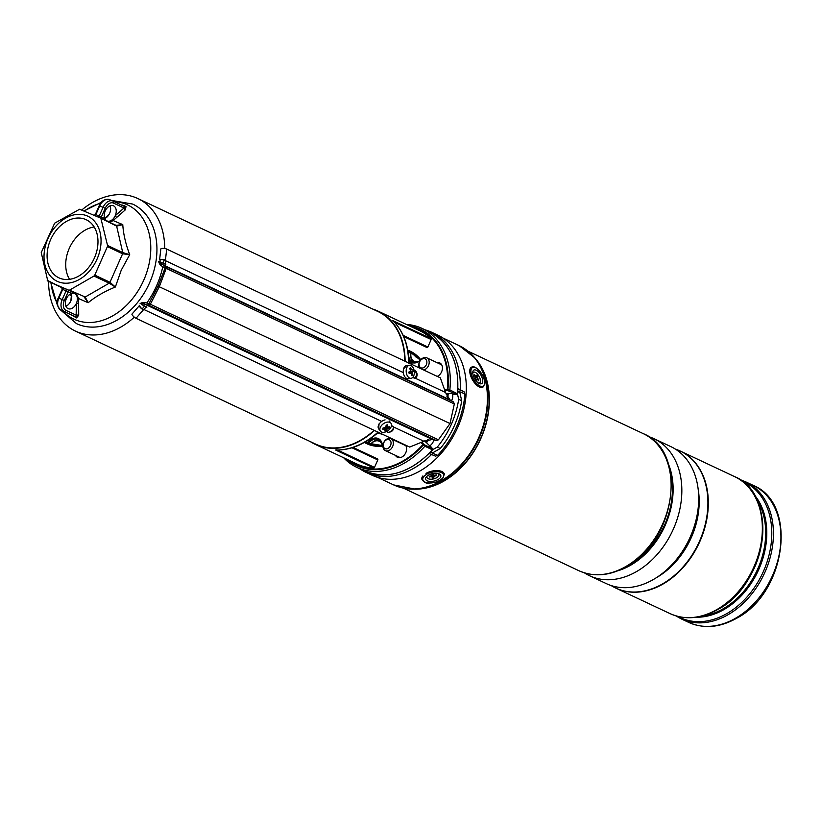 <?xml version="1.0" encoding="UTF-8"?>
<svg xmlns="http://www.w3.org/2000/svg" width="822" height="822" viewBox="0 0 822 822"><rect width="100%" height="100%" fill="white"/><g stroke="black" fill="none" stroke-linecap="round" stroke-linejoin="round"><path stroke-width="1.23" d="M146.778 303.02A73.25 54.16 -64.8 0 0 156.57 285.83A73.25 54.16 -64.8 0 0 162.787 266.667M163.424 263.379A73.25 54.16 -64.8 0 0 163.999 259.618M164.719 248.532A73.25 54.16 -64.8 0 0 137.819 198.534A73.25 54.16 -64.8 0 0 81.645 210.093M404.784 361.115A73.25 54.16 -64.8 0 0 377.884 311.497L137.819 198.534M48.549 281.381A73.25 54.16 -64.8 0 0 75.449 331.091A73.25 54.16 -64.8 0 0 134.315 317.158M142.083 309.062A73.25 54.16 -64.8 0 0 144.559 306.01M75.449 331.091L315.514 444.055A73.25 54.16 -64.8 0 0 374.154 430.338M432.629 449.315A0.822 0.524 139.5 0 0 432.516 448.648A0.822 0.606 -64.8 0 1 432.382 449.788L424.871 446.233A76.754 56.749 115.2 0 1 356.758 467.338L364.28 470.883A76.754 56.749 -64.8 0 0 432.382 449.788L432.547 449.552M364.28 470.883C387.542 480.048 410.322 473.03 432.619 449.819A0.822 0.822 0 0 0 432.629 448.73L424.676 440.88M356.758 467.338A76.754 56.749 115.2 0 1 343.647 457.751M348.497 460.032A74.771 55.279 -64.8 0 0 422.898 444.579A0.822 0.524 -40.5 0 1 423.905 444.188L425.2 445.205L424.871 446.233L423.32 445.01A75.347 55.711 115.2 0 1 346.607 459.149M437.263 376.394A7.49 5.538 -64.8 0 0 441.609 371.832A7.49 5.538 -64.8 0 0 439.698 362.903A7.49 5.538 -64.8 0 0 436.924 362.594M395.485 455.367A7.49 5.538 -64.8 0 0 397.488 457.309A7.49 5.538 -64.8 0 0 405.78 452.686A7.49 5.538 -64.8 0 0 405.472 445.082M445.935 393.851L451.576 393.512L453.58 394.457L456.611 394.272A0.822 0.514 86.6 0 0 457.186 393.913M372.685 309.051A73.661 54.458 115.2 0 1 378.069 311.127A73.661 54.458 115.2 0 1 405.112 361.269M408.626 362.923A73.661 54.458 -64.8 0 0 392.854 320.642L431.077 338.633A73.661 54.458 -64.8 0 0 419.806 330.763L378.069 311.127M374.462 430.492A73.661 54.458 115.2 0 1 315.34 444.425A73.661 54.458 115.2 0 1 310.315 441.609M315.34 444.425L357.077 464.07A73.661 54.458 -64.8 0 0 373.763 467.975L335.53 449.983A73.661 54.458 -64.8 0 0 377.976 432.146M406.376 324.443A76.754 56.749 115.2 0 1 422.128 328.44A76.754 56.749 115.2 0 1 449.85 389.864L457.289 393.717M401.824 443.366A7.49 5.538 -64.8 0 0 401.095 443.459M353.018 447.445L377.38 458.912A0.822 0.606 115.2 0 1 377.801 459.94L351.96 447.774M337.606 450.066L374.493 467.42L377.801 459.94M374.493 467.42A0.822 0.606 115.2 0 1 373.763 467.975M431.077 338.633A0.822 0.606 115.2 0 1 431.16 339.527L394.509 322.275M403.201 335.407L427.851 347.007L431.16 339.527M427.851 347.007A0.822 0.606 115.2 0 1 426.793 347.408L403.705 336.547M377.093 433.379A2.466 2.322 -69.3 0 1 378.778 433.328L376.178 434.067L378.069 432.053L378.685 433.297M392.854 320.642L393.193 320.919C403.037 330.947 408.277 344.367 408.924 361.177L408.626 363.108L410.096 362.964A2.466 2.322 -69.3 0 1 408.914 361.659M337.03 449.788L335.53 449.983M422.128 328.44L429.649 331.975A76.754 56.749 -64.8 0 1 457.371 393.399A0.822 0.606 -64.8 0 1 456.611 394.272L447.671 390.553A0.822 0.514 -93.4 0 1 447.291 389.536A74.771 55.279 -64.8 0 0 411.226 326.735M445.103 390.707L447.671 390.553L447.898 389.536L449.85 389.875L449.295 390.83M422.189 442.174L423.905 444.188L423.32 445.01L421.254 442.647M429.649 331.975C450.322 343.154 459.621 363.694 457.546 393.574A0.822 0.822 0 0 1 456.775 394.313L453.58 394.457M413.754 365.523L410.096 362.964L408.924 361.177M378.778 433.328L378.778 433.328A2.466 2.322 -69.3 0 1 378.901 433.379L383.206 434.468M116.796 217.337A1.644 0.658 46.3 0 1 115.234 215.713L123.988 208.017A1.644 0.76 -128.9 0 0 125.447 209.744L113.148 220.563L122.776 224.612C123.341 233.869 125.653 243.887 129.701 254.666L121.224 270.233L115.357 287.022C104.62 291.389 95.547 296.619 88.16 302.722L78.583 298.561L78.707 315.206L76.631 317.929L71.966 315.227M125.447 209.744L125.992 206.517A1.644 1.069 -67.1 0 1 125.026 206.743L123.988 208.017L113.549 203.106A8.23 5.538 112.8 0 0 105.206 208.264L101.332 216.998L104.795 218.621A8.23 5.538 -67.2 0 1 106.202 209.178A8.23 5.538 -67.2 0 1 113.415 205.767A8.23 5.538 -67.2 0 1 113.559 205.829A8.23 5.538 -67.2 0 1 115.234 215.713A8.23 5.538 -67.2 0 1 112.018 219.926A8.23 5.538 -67.2 0 1 107.805 221.18A8.23 5.538 -67.2 0 1 107.024 220.943A8.23 5.538 -67.2 0 1 106.891 220.882A8.23 5.538 -67.2 0 1 104.795 218.621A1.644 1.212 115.2 0 0 104.713 220.008M122.129 205.377A1.644 1.151 112.8 0 0 122.684 205.13L125.992 206.517M122.684 205.13L121.276 204.976M104.291 216.833L105.935 217.532L109.439 213.751M70.887 300.76L71.37 295.53L69.325 294.687M104.713 218.436L106.274 217.655M61.609 287.186L65.739 288.851A1.644 1.11 -67.2 0 1 66.079 290.834L62.708 289.416L58.845 298.139L62.205 299.557L66.079 290.834L71.658 293.403A8.23 5.538 112.8 0 0 65.637 300.79A8.23 5.538 112.8 0 0 68.021 308.599A8.23 5.538 112.8 0 0 68.154 308.661A8.23 5.538 112.8 0 0 76.364 303.431A8.23 5.538 112.8 0 0 77.34 298.17A8.23 5.538 112.8 0 0 75.501 294.081A8.23 5.538 112.8 0 0 74.679 293.557A8.23 5.538 112.8 0 0 74.545 293.485A8.23 5.538 112.8 0 0 71.658 293.403A1.644 1.212 115.2 0 1 73.446 292.365L47.789 281.021L41.244 252.58L54.663 223.173L79.6 209.25L100.839 218.19L107.538 245.429L122.745 252.58L116.642 226.122L100.839 218.19M87.101 215.888A35.963 26.592 115.2 0 1 97.058 259.084A35.963 26.592 115.2 0 1 57.972 281.648A35.963 26.592 115.2 0 1 48.015 238.452A35.963 26.592 115.2 0 1 87.101 215.888M69.038 289.961L85.231 297.009L109.172 283.189L93.975 276.038L70.024 289.858M93.975 276.038L94.766 275.113L109.973 282.265L122.601 253.782L107.394 246.631L94.766 275.113M107.394 246.631L107.538 245.429M50.656 239.562A32.099 23.735 115.2 0 1 86.207 219.721A32.099 23.735 115.2 0 1 94.417 257.974A32.099 23.735 115.2 0 1 58.865 277.815A32.099 23.735 115.2 0 1 50.656 239.562M69.541 279.316A32.099 23.735 115.2 0 1 69.284 248.326A32.099 23.735 115.2 0 1 94.16 226.985M47.193 280.251L62.153 287.782L47.768 281.011M71.75 295.756L71.144 293.588M75.501 294.081A1.644 1.048 114.9 0 1 76.508 293.824L78.583 298.561A1.644 0.709 -169.3 0 0 77.34 298.17M88.16 302.722L84.245 297.112A1.644 1.212 115.2 0 0 85.231 297.009L88.16 302.722M115.357 287.022L109.172 283.189A1.644 1.212 115.2 0 0 109.973 282.265L115.357 287.022M129.701 254.666L122.601 253.782A1.644 1.212 115.2 0 0 122.745 252.58L129.701 254.666M100.921 218.231L116.046 225.341L122.776 224.612L116.642 226.122A1.644 1.212 115.2 0 0 116.077 225.362L100.88 218.21M112.018 219.926A1.644 0.771 37.3 0 0 113.148 220.563L109.737 222.372M110.086 205.839A8.23 5.538 -67.2 0 1 109.624 213.35A8.23 5.538 -67.2 0 1 106.408 217.563A8.23 5.538 -67.2 0 1 104.754 218.518M65.873 306.236A8.23 5.538 112.8 0 0 70.754 301.078A8.23 5.538 112.8 0 0 71.73 295.807A8.23 5.538 112.8 0 0 71.216 293.557M73.312 316.532A1.644 1.151 -67.2 0 0 72.757 315.597L60.828 309.986A1.644 1.212 -64.8 0 0 60.859 309.997L76.117 317.015L76.364 303.431A1.644 0.606 -178.1 0 1 78.614 303.503M60.828 309.986C56.656 305.99 55.824 301.972 58.341 297.944L58.845 298.139A9.874 6.648 112.8 0 0 60.859 309.997L76.117 317.015A1.644 1.069 -67.1 0 1 76.631 317.929M65.739 288.851L69.993 290.741A1.644 1.212 -64.8 0 0 68.195 291.769L64.332 300.503A8.23 5.538 112.8 0 0 66.017 310.387L76.456 315.299A1.644 0.709 177.2 0 1 78.707 315.206M379.826 423.145L379.045 423.895L378.737 427.892M403.345 370.054L403.386 368.975L406.078 366.211M161.564 265.927A9.874 7.306 115.2 0 1 158.8 261.93L158.923 261.314L160.3 261.91A8.23 6.083 -64.8 0 0 162.417 264.52L165.828 266.575A1.644 1.212 115.2 0 1 166.219 268.373L454.33 403.951L450.024 423.556L159.314 286.755A3703.459 2738.133 115.2 0 1 150.313 304.253L438.424 439.832L436.379 440.582L432.331 439.493L423.926 441.27L409.685 447.065L136.02 318.289L143.747 309.432L381.716 421.409M166.691 249.076L165.438 260.071A3.288 0.925 6.5 0 0 161.842 259.372A3.288 0.925 6.5 0 0 159.581 259.988L160.835 249.004A3.288 0.925 6.5 0 1 163.095 248.388A3.288 0.925 6.5 0 1 166.691 249.076L440.356 377.853L445.545 392.474L449.911 399.811L453.497 401.948L454.33 403.951M391.138 426.793L391.95 425.827L392.885 426.341C395.855 427.06 389.104 434.15 387.46 432.033M149.275 303.729A3702.637 2737.517 -64.8 0 0 149.399 303.482A1.151 0.853 115.2 0 1 148.279 304.15L148.474 304.202A0.822 0.606 -64.8 0 0 149.275 303.729L150.313 304.253A1.644 1.212 115.2 0 1 148.7 305.209L144.826 304.202A8.23 6.083 -64.8 0 0 141.425 304.489L146.943 307.089A8.23 6.083 -64.8 0 0 143.747 309.432M413.918 378.007L414.247 378.12C416.98 376.404 417.165 373.805 414.791 370.342L415.398 370.599C417.658 373.363 417.699 375.952 415.542 378.346L445.545 392.474M142.987 309.36L143.377 309.863A3.288 0.801 41.1 0 1 140.48 307.644A3.288 0.801 41.1 0 1 139.339 305.661L131.993 314.086A3.288 0.801 41.1 0 0 133.123 316.069A3.288 0.801 41.1 0 0 136.02 318.289M386.474 431.54L388.128 432.31M388.066 432.29C391.591 432.187 393.543 430.481 393.913 427.152L423.926 441.27M141.425 304.489L146.943 307.089M391.467 425.601L393.913 427.152M438.424 439.832L450.024 423.556M160.3 261.91L165.818 264.509A8.23 6.083 115.2 0 1 165.376 260.636L403.345 372.613M412.726 377.411L414.535 378.264M414.791 370.342L415.398 370.599M164.79 260.142L165.376 260.636M140.059 303.893L140.418 303.41A9.874 7.306 115.2 0 1 145.237 302.619M163.968 259.865A2.466 0.688 -173.5 0 0 160.403 260.081M142.227 308.897A2.466 0.596 -138.9 0 1 139.966 306.205M158.245 286.282L159.314 286.755A3703.459 2738.133 115.2 0 0 166.219 268.373L165.13 267.962A0.822 0.606 -64.8 0 0 164.934 267.068L164.76 266.965A1.151 0.853 115.2 0 1 165.027 268.219A3702.637 2737.517 -64.8 0 0 165.13 267.962M408.503 365.554A6.586 4.028 83.2 0 0 406.376 373.065A6.586 4.028 83.2 0 0 411.031 378.315A6.586 4.028 83.2 0 0 411.997 377.986A6.586 4.028 83.2 0 0 414.113 370.486A6.586 4.028 83.2 0 0 409.469 365.235A6.586 4.028 83.2 0 0 408.503 365.554M411.329 373.62L410.712 373.147L411.329 373.62A13.995 9.659 56.1 0 1 411.668 375.51A13.563 6.453 10.7 0 0 412.141 375.264A13.563 6.453 10.7 0 0 412.562 375.007A13.995 11.631 -113.7 0 0 412.459 372.972L409.695 373.116M410.281 369.951L411.524 369.653A13.995 11.148 -129.9 0 0 410.558 367.835A13.563 1.839 141.1 0 0 410.116 368.071A13.563 1.839 141.1 0 0 409.654 368.338A13.995 10.141 69.7 0 1 410.394 370.29L410.168 371.225A13.995 2.908 157.2 0 1 408.781 372.109A13.563 4.86 69.9 0 1 409.202 373.63A13.995 2.538 -8.5 0 0 410.712 373.147L409.068 373.126M405.595 365.903A6.586 4.028 83.2 0 0 403.468 373.404A6.586 4.028 83.2 0 0 408.113 378.654L411.031 378.315M411.524 369.653L412.141 370.116L411.524 369.653M409.274 373.137L409.49 372.191L412.675 372.037A13.995 4.398 -14.8 0 0 413.445 371.225A13.563 13.152 -158.1 0 0 413.024 369.715A13.995 1.048 163.5 0 1 412.141 370.116M412.675 372.037L412.459 372.972M409.777 368.605L410.558 367.835M409.49 372.191L409.592 371.606M409.716 372.027L413.445 371.225M411.514 374.524L412.562 375.007M386.813 422.189A6.586 4.131 143 0 0 381.1 426.032A6.586 4.131 143 0 0 380.432 431.16A6.586 4.131 143 0 0 384.562 432.208A6.586 4.131 143 0 0 390.275 428.354A6.586 4.131 143 0 0 390.943 423.227A6.586 4.131 143 0 0 386.813 422.189M385.21 429.659L384.696 429.228L385.21 429.659A13.995 4.901 77.9 0 1 384.86 430.913A13.563 11.611 47.7 0 0 385.559 430.79A13.563 11.611 47.7 0 0 386.248 430.615A13.995 7.953 -102.1 0 0 386.967 429.279L385.528 427.44M386.145 425.19L387.573 426.597A13.995 6.432 -110.1 0 0 387.552 424.84A13.563 3.093 174.9 0 1 386.864 424.995A13.563 3.093 174.9 0 1 386.155 425.138A13.995 6.422 85.8 0 1 385.816 426.978L385.035 427.676A13.995 8.487 -176.1 0 1 383.052 427.974A13.563 1.182 98.6 0 1 382.775 429.197A13.995 8.898 21.7 0 0 384.696 429.228L383.946 427.872M385.076 419.888A6.586 4.131 143 0 0 378.151 427.399M387.573 426.597L388.087 427.029L387.573 426.597M385.96 426.299L387.748 428.57A13.995 10.018 11.2 0 0 389.361 427.779A13.563 9.7 -132.5 0 0 389.628 426.556A13.995 7.367 -166.1 0 1 388.087 427.029M387.748 428.57L386.967 429.279M386.145 425.971L387.45 426.71M388.035 427.039L389.361 427.779M385.117 427.666L386.248 430.615M367.711 442.585A11.107 8.21 115.2 0 1 378.12 438.475A11.107 8.21 115.2 0 1 382.425 445.668M382.24 445.688A10.285 7.604 -64.8 0 0 378.5 439.565A10.285 7.604 -64.8 0 0 378.295 439.462A10.285 7.604 -64.8 0 0 368.657 443.274M420.268 360.478A11.107 8.21 115.2 0 1 411.791 362.492A11.107 8.21 115.2 0 1 408.883 359.995M408.883 352.412A10.285 7.604 -64.8 0 0 412.418 361.886A10.285 7.604 -64.8 0 0 412.634 361.978A10.285 7.604 -64.8 0 0 420.412 360.17M359.81 468.776A77.371 57.201 -64.8 0 0 366.026 472.373L372.047 475.208A77.371 57.201 -64.8 0 0 373.65 475.917A77.371 57.201 -64.8 0 0 457.238 428.478A77.371 57.201 -64.8 0 0 437.931 335.201L431.91 332.376A77.371 57.201 -64.8 0 0 430.307 331.656A77.371 57.201 -64.8 0 0 425.169 329.869M366.026 472.373A77.371 57.201 -64.8 0 0 367.629 473.092A77.371 57.201 -64.8 0 0 431.488 454.515L435.496 456.148L437.684 455.337A77.371 57.201 -64.8 0 0 464.903 393.923L464.04 391.734L460.207 389.69A77.371 57.201 -64.8 0 0 431.91 332.376M460.207 389.69L457.905 388.724M429.125 453.518L431.488 454.515M584.411 572.852A75.716 55.978 -64.8 0 0 589.569 575.739A75.716 55.978 -64.8 0 0 636.618 571.526A75.716 55.978 -64.8 0 0 681.089 501.923A75.716 55.978 -64.8 0 0 654.045 438.712A75.716 55.978 -64.8 0 0 648.537 436.585M589.569 575.739L606.42 583.671A75.716 55.978 -64.8 0 0 653.469 579.459A75.716 55.978 -64.8 0 0 697.95 509.856A75.716 55.978 -64.8 0 0 670.896 446.644L654.045 438.712M611.157 585.562A75.716 55.978 -64.8 0 0 615.637 588.007A75.716 55.978 -64.8 0 0 662.696 583.805A75.716 55.978 -64.8 0 0 707.167 514.192A75.716 55.978 -64.8 0 0 680.123 450.99A75.716 55.978 -64.8 0 0 675.376 449.1M615.77 588.079A75.716 55.978 -64.8 0 0 615.904 588.141A75.716 55.978 -64.8 0 0 662.964 583.928A75.716 55.978 -64.8 0 0 707.434 514.315A75.716 55.978 -64.8 0 0 680.39 451.114A75.716 55.978 -64.8 0 0 680.256 451.052M440.14 477.849A7.819 3.833 167 0 0 439.04 473.801A7.819 3.833 167 0 0 426.454 476.698A7.819 3.833 167 0 0 426.32 476.852A7.819 3.833 167 0 0 429.906 481.445A7.819 3.833 167 0 0 440.14 477.849M481.373 375.983A7.819 3.607 60 0 0 476.195 370.208A7.819 3.607 60 0 0 472.794 372.017A7.819 3.607 60 0 0 474.14 377.75A7.819 3.607 60 0 0 479.473 383.586A7.819 3.607 60 0 0 481.373 375.983M416.158 355.844A3.535 2.62 -64.8 0 0 416.405 356.152L416.61 356.892L417.864 356.769M417.751 357.262A4.367 3.226 115.2 0 1 416.23 357.128A4.367 3.226 115.2 0 1 414.565 354.621M411.062 352.915A9.052 6.689 -64.8 0 0 414.329 361.413A9.052 6.689 -64.8 0 0 418.86 361.279M410.979 352.895A9.874 7.306 -64.8 0 0 414.298 362.317A9.874 7.306 -64.8 0 0 414.504 362.399A9.874 7.306 -64.8 0 0 414.535 362.42M382.148 444.908A9.052 6.689 -64.8 0 0 370.609 444.383M380.031 440.736L380.257 440.839A9.874 7.306 -64.8 0 0 380.031 440.736A9.874 7.306 -64.8 0 0 370.537 444.353M375.068 445.452A4.367 3.226 115.2 0 1 377.586 445.73M390.666 441.178A4.942 3.648 -64.8 0 0 385.436 440.489A4.942 3.648 -64.8 0 0 383.617 447.147A4.942 3.648 -64.8 0 0 388.847 447.836A4.942 3.648 -64.8 0 0 390.666 441.178M383.442 448.617A6.586 4.87 115.2 0 1 384.675 441.013A6.586 4.87 115.2 0 1 390.943 438.681A6.586 4.87 115.2 0 1 392.844 440.664A6.586 4.87 115.2 0 1 391.611 448.257A6.586 4.87 115.2 0 1 385.333 450.6A6.586 4.87 115.2 0 1 383.442 448.617M421.265 359.635A4.942 3.648 -64.8 0 0 419.446 366.293A4.942 3.648 -64.8 0 0 424.676 366.982A4.942 3.648 -64.8 0 0 426.495 360.324A4.942 3.648 -64.8 0 0 421.265 359.635M419.384 367.979A6.586 4.87 115.2 0 1 421.696 358.885A6.586 4.87 115.2 0 1 426.772 357.827A6.586 4.87 115.2 0 1 429.187 362.687A6.586 4.87 115.2 0 1 426.248 368.677A6.586 4.87 115.2 0 1 423.659 369.992M430.841 451.761L432.958 452.665L440.294 448.483A74.072 54.766 -64.8 0 0 461.687 400.694L459.858 392.577L457.731 391.57M432.732 449.665L437.294 447.065A74.072 54.766 -64.8 0 0 458.676 399.276L457.453 393.861M437.294 447.065L440.294 448.483M430.892 451.699L432.958 452.665M458.676 399.276L461.687 400.694M429.557 445.894A6.997 5.168 -64.8 0 0 433.132 441.907A6.997 5.168 -64.8 0 0 433.78 439.883M451.494 400.746A6.997 5.168 -64.8 0 0 451.987 399.78A6.997 5.168 -64.8 0 0 452.357 393.872M438.147 473.503A6.175 3.031 -13 0 1 433.081 479.01A6.175 3.031 -13 0 1 427.132 476.041M429.259 476.226L429.3 477.037L430.831 476.75A1.315 0.647 -13 0 1 432.156 477.161L432.208 477.942L433.821 477.633L433.78 476.863A1.315 0.647 -13 0 1 435.033 475.969L436.564 475.681L436.523 474.869L434.982 475.157A1.315 0.647 -13 0 1 433.708 474.89A1.315 0.647 -13 0 1 433.656 474.746L433.615 473.965L432.002 474.273L432.043 475.044A1.315 0.647 -13 0 1 432.043 475.085A1.315 0.647 -13 0 1 430.79 475.938L429.259 476.226M436.184 474.931L436.564 475.681M432.064 474.839A1.891 0.925 -13 0 1 432.3 475.239L432.793 475.147A1.891 0.925 -13 0 1 433.379 474.335M432.824 475.64L433.821 477.633M432.331 475.733L432.208 477.942M429.351 476.205L429.3 477.037M472.763 373.034A6.175 2.846 -120 0 1 477.788 374.472A6.175 2.846 -120 0 1 480.233 382.158A6.175 2.846 -120 0 1 478.579 383.114M475.229 378.87L476.215 380.083L476.544 379.291A1.315 0.606 -120 0 1 476.76 379.096A1.315 0.606 -120 0 1 477.613 379.6L478.568 380.75L478.907 379.918L477.962 378.757A1.315 0.606 -120 0 1 477.438 377.113L477.767 376.322L476.77 375.109L476.441 375.901A1.315 0.606 -120 0 1 476.37 376.014A1.315 0.606 -120 0 1 475.373 375.603L474.428 374.442L474.078 375.284L475.024 376.435A1.315 0.606 -120 0 1 475.548 378.079L475.229 378.87M475.65 377.144L477.767 376.322M475.753 379.322A1.891 0.873 -120 0 1 475.414 378.397M478.127 380.216L478.907 379.918M420.474 360.19A50.286 37.175 -64.8 0 0 410.353 352.155A50.286 37.175 -64.8 0 0 407.959 351.158M408.133 352.248A50.286 37.175 115.2 0 1 412.788 353.46L408.133 352.278M444.815 389.679L447.898 389.536A75.347 55.711 115.2 0 0 409.335 325.841M382.918 446.161A51.108 37.791 115.2 0 1 364.362 442.442M407.784 350.172A51.108 37.791 115.2 0 1 420.823 359.759M365.235 441.938A50.286 37.175 -64.8 0 0 367.526 443.161A50.286 37.175 -64.8 0 0 382.929 445.678M370.085 444.209A50.286 37.175 115.2 0 1 366.191 441.383L370.106 444.209M425.2 445.205L432.516 448.648L430.574 446.377M410.106 362.964L412.12 363.91M111.319 200.373L132.681 204.072A66.048 48.837 115.2 0 1 149.594 282.789A66.048 48.837 115.2 0 1 76.436 323.601L59.955 309.473M62.698 310.86A63.13 46.669 -64.8 0 0 143.768 280.148A63.13 46.669 -64.8 0 0 114.104 201.606M100.664 203.198A63.13 46.669 -64.8 0 0 84.121 211.12M50.995 282.532A63.13 46.669 -64.8 0 0 57.191 303.174M69.993 290.741L73.446 292.365M105.206 208.264L99.709 205.911L95.845 214.634L99.215 216.052L103.079 207.319A9.874 6.648 -67.2 0 1 112.922 201.051L109.562 199.633A9.874 6.648 112.8 0 1 109.727 199.715L112.758 200.979M113.169 201.164L124.995 206.723M113.549 203.106A1.644 1.212 -64.8 0 0 113.128 201.143L112.922 201.051A9.874 6.648 -67.2 0 1 113.097 201.123A1.644 1.212 -64.8 0 1 113.128 201.143L125.026 206.733M109.562 199.633A9.874 6.648 112.8 0 0 99.709 205.911L99.215 205.716C101.219 200.845 104.671 198.811 109.562 199.633M101.25 218.385A1.644 1.212 115.2 0 1 101.332 216.998L99.215 216.052A1.644 1.11 112.8 0 1 98.239 217.08M94.89 215.652A1.644 1.11 -67.2 0 0 95.845 214.634L93.389 215.354M66.017 310.387A1.644 1.212 -64.8 0 1 64.219 311.415A9.874 6.648 -67.2 0 1 62.205 299.557L64.332 300.503M58.341 297.944L62.205 289.221L62.708 289.416A1.644 1.11 -67.2 0 0 62.369 287.433M140.172 303.4L145.309 302.63L148.957 303.585L145.371 302.66A0.822 0.545 104.6 0 0 144.826 304.202L432.331 439.493M148.474 304.202A0.822 0.545 104.6 0 0 148.7 305.209L436.379 440.582M164.934 267.068A0.822 0.555 -58.9 0 1 165.828 266.575L453.497 401.948M164.945 268.28L161.636 265.968A0.822 0.555 -58.9 0 1 162.417 264.52L449.911 399.811M149.049 303.616A0.822 0.545 104.6 0 0 148.279 304.15M148.988 303.595L157.999 286.19L165.027 268.219M164.873 267.921A0.822 0.555 -58.9 0 1 164.76 266.965M392.587 426.156L393.204 426.413M430.368 452.254L437.684 455.337M435.496 456.148L429.156 453.487M457.885 389.145L464.04 391.734M464.903 393.923L457.772 390.933M625.018 567.437A70.784 52.331 -64.8 0 0 630.176 564.755A70.784 52.331 -64.8 0 0 670.238 471.335M668.276 463.721A71 52.495 115.2 0 1 630.721 565.187A71 52.495 115.2 0 1 617.897 570.776M669.129 567.519A70.784 52.331 -64.8 0 0 698.433 505.263M698.135 488.987A71 52.495 115.2 0 1 656.788 577.455A71 52.495 115.2 0 1 656.408 577.671M625.891 566.481A75.716 55.978 -64.8 0 0 670.362 496.878A75.716 55.978 -64.8 0 0 643.318 433.667C688.127 451.401 676.116 541.112 626.641 566.522C609.821 575.924 593.885 577.321 578.842 570.694A75.716 55.978 -64.8 0 0 625.891 566.481M474.993 358.145A75.716 55.978 115.2 0 1 444.127 480.952A75.716 55.978 115.2 0 1 413.353 489.141M467.286 350.665A76.816 56.79 115.2 0 1 474.787 357.889L459.169 345.651A76.949 56.893 -64.8 0 1 486.655 409.89A76.949 56.893 -64.8 0 1 441.455 480.634A76.949 56.893 -64.8 0 1 393.635 484.908L415.336 489.141A75.768 56.019 -64.8 0 0 443.921 480.891A75.768 56.019 -64.8 0 0 476.257 359.676L474.787 357.889A76.816 56.79 115.2 0 1 442.01 480.788A76.816 56.79 115.2 0 1 413.024 489.141A76.816 56.79 115.2 0 1 402.667 487.97M753.99 494.454A71.432 52.814 115.2 0 1 724.131 609.462A71.432 52.814 115.2 0 1 696.224 617.219M701.639 616.14A70.949 52.454 -64.8 0 0 723.319 608.712A70.949 52.454 -64.8 0 0 756.61 499.314M735.7 618.154A75.716 55.978 -64.8 0 0 780.181 548.551A75.716 55.978 -64.8 0 0 753.127 485.34C798.172 503.311 786.12 592.796 736.707 618.216C719.846 627.648 703.827 629.036 688.651 622.367A75.716 55.978 -64.8 0 0 735.7 618.154M717.133 609.421A75.716 55.978 -64.8 0 0 761.604 539.807A75.716 55.978 -64.8 0 0 734.56 476.606C779.369 494.33 767.347 584.052 717.883 609.462C701.053 618.863 685.127 620.25 670.074 613.633A75.716 55.978 -64.8 0 0 717.133 609.421M754.349 495.43A74.997 55.444 115.2 0 1 718.048 609.308M677.945 616.428A74.997 55.444 -64.8 0 0 726.997 613.51A74.997 55.444 -64.8 0 0 771.262 542.787A74.997 55.444 -64.8 0 0 741.721 480.88M753.127 485.34L745.626 481.815A75.716 55.978 115.2 0 1 772.68 545.017A75.716 55.978 115.2 0 1 728.21 614.63A75.716 55.978 115.2 0 1 681.15 618.843L688.651 622.367M761.234 545.767A70.949 52.454 115.2 0 1 740.375 590.093M734.56 476.606L680.452 451.144A75.716 55.978 115.2 0 1 680.524 451.175A75.716 55.978 115.2 0 1 707.567 514.377A75.716 55.978 115.2 0 1 663.097 583.99A75.716 55.978 115.2 0 1 616.038 588.203A75.716 55.978 115.2 0 1 615.976 588.172L670.074 613.633M423.782 476.657A10.696 5.251 167 0 0 428.683 482.956A10.696 5.251 167 0 0 442.688 478.034A10.696 5.251 167 0 0 437.787 471.746A10.696 5.251 167 0 0 423.782 476.657M421.686 478.538L421.84 479.236A11.518 5.651 -13 0 1 422.888 475.907M426.022 473.369A11.518 5.651 -13 0 1 437.386 470.585A11.518 5.651 -13 0 1 444.301 474.068L444.137 473.369M472.804 378.079A10.696 4.932 60 0 0 482.493 386.381A10.696 4.932 60 0 0 482.709 375.664A10.696 4.932 60 0 0 473.03 367.352A10.696 4.932 60 0 0 472.804 378.079M482.257 387.573L482.884 387.213A11.518 5.312 -120 0 1 471.797 378.531A11.518 5.312 -120 0 1 471.366 367.249L470.739 367.619M428.632 439.482A6.997 5.168 115.2 0 1 428.519 439.739A6.997 5.168 115.2 0 1 426.299 442.781M425.704 442.072A6.34 4.685 -64.8 0 0 427.471 439.78M448.144 393.717A6.997 5.168 115.2 0 1 447.497 397.314M446.891 396.245A6.34 4.685 -64.8 0 0 447.23 393.769M432.105 474.253L432.043 475.044L432.105 474.253M433.256 474.037L433.656 474.746M434.869 475.167L435.033 475.969M432.793 475.147L433.78 476.863M432.3 475.239L432.156 477.161M430.666 475.959L430.831 476.75M474.715 376.055L475.373 375.603M475.393 377.01L476.267 376.086M475.578 377.606L477.438 377.113M477.263 379.25L477.962 378.757M475.743 379.507L476.544 379.291M403.725 336.588L426.937 347.511M353.08 447.425L377.596 458.964M382.939 445.627L367.526 443.161M410.353 352.155L420.453 360.221M413.445 376.425L413.281 377.668M376.784 433.677C363.817 444.692 350.244 450.158 336.064 450.055M101.414 202.274L83.854 211.018M50.728 282.398L57.437 305.414M99.215 205.716L95.342 214.439M62.205 289.221L61.568 287.155L62.164 287.453M158.636 261.756L161.595 265.948L164.832 267.9M406.561 365.585L409.469 365.235M409.058 373.106L410.846 373.126M378.695 428.858L380.432 431.16M389.207 420.926L390.943 423.227M386.114 425.395L387.686 426.937M384.295 427.81L385.179 429.423M643.318 433.667L467.985 351.169M459.169 345.651L443.079 338.078M745.626 481.815L739.903 479.606M675.807 615.832L681.15 618.843M393.635 484.908L377.555 477.346M578.842 570.694L403.51 488.196M421.84 479.236C423.772 482.278 426.084 483.562 428.776 483.1L434.314 482.596C437.191 481.117 434.951 484.189 443.161 477.859L444.301 474.068M482.884 387.213C485.525 383.586 485.494 379.733 482.812 375.654C478.157 368.4 474.335 365.595 471.366 367.249M405.873 445.699L390.943 438.681M400.263 457.618L385.333 450.6M441.702 364.845L426.772 357.827M433.708 474.89L433.215 474.047M476.37 376.014L475.404 377.051M476.76 379.096L475.619 379.353"/></g></svg>
